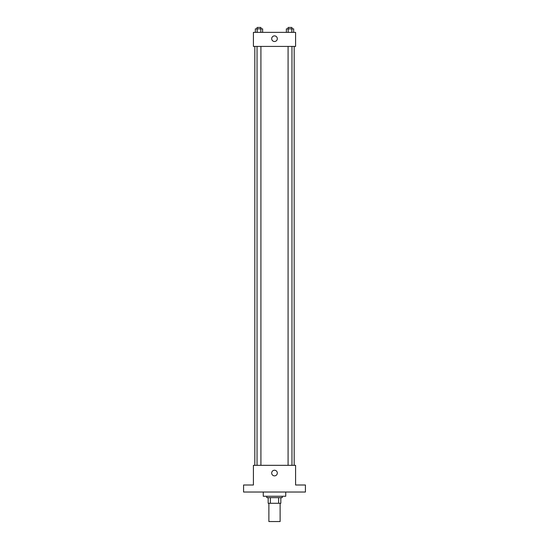 <?xml version="1.0" encoding="UTF-8"?>
<svg xmlns="http://www.w3.org/2000/svg" width="549" height="549" viewBox="0 0 549 549"><rect width="100%" height="100%" fill="white"/><g stroke="black" fill="none" stroke-linecap="round" stroke-linejoin="round"><path stroke-width="0.82" d="M268.88 503.275L268.88 521.55L280.12 521.55L280.12 503.275M278.624 497.655L278.624 503.275L268.173 503.275L268.173 497.655M278.624 503.275L280.827 503.275L280.827 497.655L280.827 503.275M282.234 496.248L282.234 497.655L266.766 497.655L266.766 496.248M270.376 497.655L270.376 503.275M263.252 492.028L263.252 496.248L285.748 496.248L285.748 492.028M305.422 492.028L243.578 492.028L243.578 485L253.412 485L253.412 465.326L295.588 465.326L295.588 485L305.422 485L305.422 492.028M277.314 473.053A2.814 2.814 0 0 1 273.093 475.489A2.814 2.814 0 0 1 273.093 470.617A2.814 2.814 0 0 1 277.314 473.053M294.182 46.425L294.182 465.326M288.081 465.326L288.081 46.425M260.919 46.425L260.919 465.326M295.588 46.425L253.412 46.425L253.412 32.37L295.588 32.37L295.588 46.425M277.314 38.698A2.814 2.814 0 0 1 273.093 41.127A2.814 2.814 0 0 1 273.093 36.261A2.814 2.814 0 0 1 277.314 38.698M293.674 32.37L293.674 28.857L286.365 28.857L286.365 32.37M291.842 28.857L291.842 32.37M288.191 28.857L288.191 32.37M288.081 28.857L288.081 27.45L291.958 27.45L291.958 28.857M262.635 32.37L262.635 28.857L255.326 28.857L255.326 32.37M260.809 28.857L260.809 32.37M257.158 28.857L257.158 32.37M257.042 28.857L257.042 27.45L260.919 27.45L260.919 28.857M254.818 46.425L254.818 465.326M291.958 465.326L291.958 46.425M257.042 46.425L257.042 465.326"/></g></svg>
